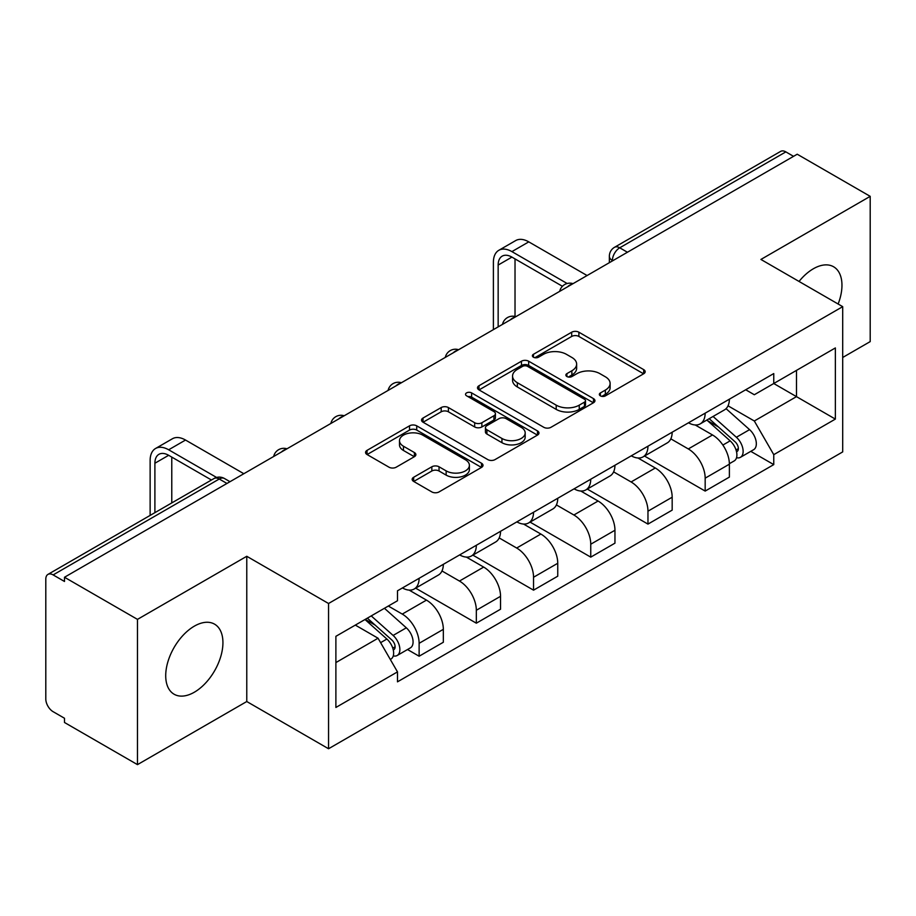 <?xml version="1.0" encoding="UTF-8"?>
<svg xmlns="http://www.w3.org/2000/svg" width="916" height="916" viewBox="0 0 916 916"><rect width="100%" height="100%" fill="white"/><g stroke="black" fill="none" stroke-linecap="round" stroke-linejoin="round"><path stroke-width="1.37" d="M600.392 395.861A3.561 2.061 0 0 0 605.43 395.861L643.673 373.774A5.095 2.943 0 0 0 645.173 371.701A5.095 2.943 0 0 0 643.673 369.617L578.889 332.21A5.095 2.943 0 0 0 571.687 332.21L533.444 354.297A3.561 2.061 0 0 0 532.391 355.751A3.561 2.061 0 0 0 533.444 357.206A3.561 2.061 0 0 0 538.482 357.206L543.428 354.343A16.293 9.4 0 0 1 566.466 354.343L571.87 357.458A16.293 9.4 0 0 1 576.633 364.11A16.293 9.4 0 0 1 571.87 370.762L566.912 373.625A3.561 2.061 0 0 0 565.87 375.079A3.561 2.061 0 0 0 566.912 376.533A3.561 2.061 0 0 0 571.95 376.533L576.908 373.671A16.293 9.4 0 0 1 599.946 373.671L605.339 376.785A16.293 9.4 0 0 1 610.113 383.438A16.293 9.4 0 0 1 605.339 390.09L600.392 392.953A3.561 2.061 0 0 0 599.35 394.407A3.561 2.061 0 0 0 600.392 395.861L600.392 392.953M194.329 692.221A40.453 23.358 120 0 0 220.756 656.566A40.453 23.358 120 0 0 214.55 624.151A40.453 23.358 120 0 0 194.329 626.155A40.453 23.358 120 0 0 167.891 661.799A40.453 23.358 120 0 0 174.097 694.225A40.453 23.358 120 0 0 194.329 692.221M838.129 304.02A40.453 23.358 120 0 0 833.583 266.762A40.453 23.358 120 0 0 813.362 268.766A40.453 23.358 120 0 0 799.038 281.452M413.666 477.27A5.095 2.943 0 0 0 412.166 479.354A5.095 2.943 0 0 0 413.666 481.427L431.837 491.926A5.095 2.943 0 0 0 439.039 491.926L481.518 467.4A5.095 2.943 0 0 0 483.007 465.328A5.095 2.943 0 0 0 481.518 463.244L416.723 425.837A5.095 2.943 0 0 0 409.521 425.837L367.041 450.363A5.095 2.943 0 0 0 365.553 452.435A5.095 2.943 0 0 0 367.041 454.519L389.002 467.194A5.095 2.943 0 0 0 396.204 467.194L414.375 456.695A5.095 2.943 0 0 0 415.875 454.622A5.095 2.943 0 0 0 414.375 452.538L403.487 446.252A13.614 7.866 0 0 1 399.502 440.699A13.614 7.866 0 0 1 407.906 433.428A13.614 7.866 0 0 1 422.745 435.134L465.408 459.763A13.614 7.866 0 0 1 469.393 465.328A13.614 7.866 0 0 1 460.988 472.587A13.614 7.866 0 0 1 446.149 470.881L439.039 466.782A5.095 2.943 0 0 0 431.837 466.782L413.666 477.27L413.666 481.427M328.546 603.495L246.77 556.287L137.48 619.376L64.498 577.252L797.218 154.22L870.2 196.345L760.921 259.446L842.697 306.654L328.546 603.495L328.546 748.75L842.697 451.909L842.697 306.654M543.783 427.291A5.095 2.943 0 0 0 550.985 427.291L593.465 402.765A5.095 2.943 0 0 0 594.953 400.693A5.095 2.943 0 0 0 593.465 398.609L528.669 361.202A5.095 2.943 0 0 0 521.467 361.202L478.999 385.728A5.095 2.943 0 0 0 477.499 387.8A5.095 2.943 0 0 0 478.999 389.884L543.783 427.291M467.996 396.628A3.561 2.061 0 0 1 471.614 397.132L471.614 392.895L537.486 430.932A5.095 2.943 0 0 1 538.974 433.005A5.095 2.943 0 0 1 537.486 435.089L495.018 459.603A5.095 2.943 0 0 1 487.816 459.603L423.02 422.196L423.02 418.04A5.095 2.943 0 0 0 421.532 420.123A5.095 2.943 0 0 0 423.02 422.196M423.02 418.04L441.203 407.551A5.095 2.943 0 0 1 448.393 407.551L474.671 422.723A5.095 2.943 0 0 0 481.873 422.723L493.93 415.761A5.095 2.943 0 0 0 495.419 413.677A5.095 2.943 0 0 0 493.93 411.605L466.576 395.804A3.561 2.061 0 0 1 465.534 394.349A3.561 2.061 0 0 1 467.733 392.449A3.561 2.061 0 0 1 471.614 392.895M137.48 619.376L137.48 764.631L64.498 722.495L64.498 718.258L53.139 711.698A10.374 5.988 -120 0 1 45.8 698.988L45.8 579.152A10.374 5.988 -120 0 1 47.953 574.401L214.081 478.495A10.374 5.988 60 0 1 219.256 479.011L53.139 574.916A10.374 5.988 -120 0 0 47.953 574.401M842.697 357.48L870.2 341.599L870.2 196.345M137.48 764.631L246.77 701.53L328.546 748.75M64.498 577.252L64.498 581.477L53.139 574.916M627.426 252.244L619.731 247.801A10.374 5.988 60 0 0 614.544 247.286L780.672 151.369A10.374 5.988 60 0 1 785.848 151.884L619.731 247.801A10.374 5.988 120 0 0 612.392 260.499L612.392 260.923M793.554 156.338L785.848 151.884M705.171 413.162A23.862 13.774 60 0 1 700.236 423.868L724.442 409.899A23.862 13.774 -120 0 0 729.376 399.181M670.821 438.844L688.305 448.943A23.862 13.774 60 0 1 705.171 478.163L729.376 464.183A23.862 13.774 -120 0 0 712.511 434.963L695.187 424.967M729.376 464.183L729.376 477.099L705.171 491.079L644.498 456.042M700.236 423.868A23.862 13.774 60 0 1 688.488 422.791M705.171 478.163L705.171 491.079M647.967 446.184A23.862 13.774 60 0 1 643.021 456.901L667.226 442.92A23.862 13.774 -120 0 0 672.172 432.215M587.293 489.075L647.967 524.101L672.172 510.132L672.172 497.216A23.862 13.774 -120 0 0 655.295 467.996L637.971 458M643.021 456.901A23.862 13.774 60 0 1 631.284 455.825M613.617 471.877L631.09 481.965A23.862 13.774 60 0 1 647.967 511.185L647.967 524.101M590.751 479.217A23.862 13.774 60 0 1 585.816 489.923L610.022 475.954A23.862 13.774 -120 0 0 614.957 465.248M530.078 522.109L590.751 557.134L614.957 543.165L614.957 530.25A23.862 13.774 -120 0 0 598.091 501.029L580.767 491.022M585.816 489.923A23.862 13.774 60 0 1 574.069 488.846M556.401 504.911L573.885 514.998A23.862 13.774 60 0 1 590.751 544.219L590.751 557.134M533.547 512.25A23.862 13.774 60 0 1 528.601 522.956L552.806 508.987A23.862 13.774 -120 0 0 557.752 498.27M472.874 555.13L533.547 590.167L557.752 576.187L557.752 563.271A23.862 13.774 -120 0 0 540.875 534.051L523.551 524.055M528.601 522.956A23.862 13.774 60 0 1 516.864 521.88M499.197 537.932L516.681 548.031A23.862 13.774 60 0 1 533.547 577.252L533.547 590.167M476.331 545.272A23.862 13.774 60 0 1 471.397 555.989L495.602 542.009A23.862 13.774 -120 0 0 500.537 531.303M415.658 588.164L476.331 623.189L500.537 609.22L500.537 596.305A23.862 13.774 -120 0 0 483.671 567.084L466.347 557.088M471.397 555.989A23.862 13.774 60 0 1 459.649 554.913M441.981 570.966L459.466 581.053A23.862 13.774 60 0 1 476.331 610.274L476.331 623.189M419.127 578.305A23.862 13.774 60 0 1 414.181 589.011L438.386 575.042A23.862 13.774 -120 0 0 443.333 564.336M407.517 649.524L419.127 656.222L443.333 642.253L443.333 629.338A23.862 13.774 -120 0 0 426.467 600.117L409.143 590.11M414.181 589.011A23.862 13.774 60 0 1 402.445 587.935M388.327 606.037L402.261 614.086A23.862 13.774 60 0 1 419.127 643.307L419.127 656.222M745.693 389.758L754.315 394.739L835.358 347.943L796.485 370.385L796.485 396.639L754.315 420.994L728.037 405.822M335.886 662.577L378.056 638.223L397.487 671.886L335.886 707.461L335.886 636.322L397.487 600.747L397.487 590.797L773.757 373.568L773.757 383.518L835.358 419.093L773.757 454.657L754.315 420.994M835.358 347.943L835.358 419.093M397.487 671.886L397.487 681.836L773.757 464.607L773.757 454.657M246.77 556.287L246.77 701.53M378.056 638.223L355.316 625.101M750.777 451.348L773.757 464.607M601.812 396.365L605.339 394.327A16.293 9.4 0 0 0 610.113 387.674L610.113 383.438M576.633 364.11L576.633 368.346A16.293 9.4 0 0 1 571.87 374.999L568.344 377.037M643.616 373.82L578.889 336.447A5.095 2.943 0 0 0 571.687 336.447L534.864 357.709M593.396 402.811L528.669 365.438A5.095 2.943 0 0 0 521.467 365.438L479.057 389.918M584.465 402.147A3.561 2.061 0 0 0 585.507 400.693A3.561 2.061 0 0 0 584.465 399.239L527.593 366.4A3.561 2.061 0 0 0 522.555 366.4L517.334 369.411A16.293 9.4 0 0 0 512.559 376.064A16.293 9.4 0 0 0 517.334 382.716L556.207 405.158A16.293 9.4 0 0 0 579.244 405.158L584.465 402.147L584.465 406.383A3.561 2.061 0 0 0 585.507 404.929L585.507 400.693M512.559 376.064L512.559 380.3A16.293 9.4 0 0 0 517.334 386.953L517.334 382.716M584.465 406.383L579.244 409.395A16.293 9.4 0 0 1 556.207 409.395L517.334 386.953M423.089 422.242L441.203 411.788L441.203 407.551M495.419 413.677L495.419 417.914A5.095 2.943 0 0 1 493.93 419.986L481.873 426.959A5.095 2.943 0 0 1 474.671 426.959L448.393 411.788A5.095 2.943 0 0 0 441.203 411.788M471.614 397.132L537.417 435.123M501.945 438.466A13.614 7.866 0 0 0 516.784 440.161A13.614 7.866 0 0 0 525.189 432.902A13.614 7.866 0 0 0 521.204 427.348L506.17 418.669A5.095 2.943 0 0 0 498.968 418.669L486.911 425.631A5.095 2.943 0 0 0 485.423 427.703A5.095 2.943 0 0 0 486.911 429.787L501.945 438.466L501.945 442.691A13.614 7.866 0 0 0 516.784 444.397A13.614 7.866 0 0 0 525.189 437.138L525.189 432.902M485.423 427.703L485.423 431.94A5.095 2.943 0 0 0 486.911 434.024L486.911 429.787M501.945 442.691L486.911 434.024M469.393 465.328L469.393 469.553A13.614 7.866 0 0 1 460.988 476.824A13.614 7.866 0 0 1 446.149 475.118L439.039 471.007A5.095 2.943 0 0 0 431.837 471.007L413.723 481.473M399.502 440.699L399.502 444.936A13.614 7.866 0 0 0 403.487 450.489L403.487 446.252M414.318 456.74L403.487 450.489M481.45 467.435L416.723 430.073A5.095 2.943 0 0 0 409.521 430.073L367.11 454.554M706.831 420.055L730.144 440.859A12.961 7.488 60 0 1 734.208 460.908L729.376 463.702M707.45 420.616L718.419 426.948M709.179 418.704L735.124 441.844A6.229 3.595 60 0 1 737.071 451.474A6.229 3.595 60 0 1 736.51 451.702M713.06 416.459L736.372 437.264A12.961 7.488 60 0 1 740.449 457.313A12.961 7.488 60 0 1 736.533 457.725M726.056 408.662L749.574 429.638A12.961 7.488 60 0 1 753.65 449.687L740.449 457.313M498.155 326.875L498.155 265.056A19.454 11.232 60 0 1 502.186 256.148A19.454 11.232 60 0 1 511.907 257.11L562.435 286.284M587.087 275.533L528.772 241.87A26.186 15.125 -120 0 0 515.685 240.576L498.808 250.308A26.186 15.125 -120 0 0 493.392 262.308L493.392 329.634M567.164 283.513L511.907 251.614A26.186 15.125 -120 0 0 498.808 250.308M515.021 316.467L515.021 258.919M364.992 619.514L386.884 639.036A12.961 7.488 60 0 1 390.949 659.085L390.308 659.463M365.221 619.376L375.159 625.124M367.35 618.151L391.865 640.021A6.229 3.595 60 0 1 393.823 649.65A6.229 3.595 60 0 1 393.25 649.879M371.232 615.907L393.113 635.441A12.961 7.488 60 0 1 397.189 655.49A12.961 7.488 60 0 1 393.273 655.902M384.434 608.293L406.326 627.815A12.961 7.488 60 0 1 410.391 647.864L397.189 655.49M154.896 512.651L154.896 463.233A19.454 11.232 60 0 1 158.926 454.325A19.454 11.232 60 0 1 168.659 455.298L211.459 480.007M243.828 473.709L185.524 440.046A26.186 15.125 -120 0 0 172.426 438.753L155.56 448.485A26.186 15.125 -120 0 0 150.132 460.485L150.132 515.41M216.577 477.454L168.659 449.79A26.186 15.125 -120 0 0 155.56 448.485M171.773 502.918L171.773 457.095M612.758 260.716L612.392 260.499A10.374 5.988 0 0 1 609.358 256.262L609.358 262.674M476.331 610.274L500.537 596.305M533.547 577.252L557.752 563.271M590.751 544.219L614.957 530.25M647.967 511.185L672.172 497.216M419.127 643.307L443.333 629.338M402.261 614.086L426.467 600.117M459.466 581.053L483.671 567.084M516.681 548.031L540.875 534.051M573.885 514.998L598.091 501.029M631.09 481.965L655.295 467.996M688.305 448.943L712.511 434.963M572.145 284.166A10.374 5.988 120 0 0 567.565 286.811M514.929 317.199A10.374 5.988 120 0 0 510.349 319.833M457.725 350.221A10.374 5.988 120 0 0 453.145 352.866M400.51 383.254A10.374 5.988 120 0 0 395.93 385.899M343.305 416.288A10.374 5.988 120 0 0 338.725 418.921M286.09 449.309A10.374 5.988 120 0 0 281.51 451.954M226.962 483.453L219.256 479.011A10.374 5.988 120 0 1 224.443 478.495A10.374 10.374 0 0 0 214.081 478.495M605.339 394.327L605.339 390.09M566.912 376.533L566.912 373.625M571.87 374.999L571.87 370.762M533.444 357.206L533.444 354.297M571.687 336.447L571.687 332.21M578.889 336.447L578.889 332.21M643.673 373.774L643.673 369.617M478.999 389.884L478.999 385.728M521.467 365.438L521.467 361.202M528.669 365.438L528.669 361.202M593.465 402.765L593.465 398.609M556.207 409.395L556.207 405.158M579.244 409.395L579.244 405.158M448.393 411.788L448.393 407.551M474.671 426.959L474.671 422.723M481.873 426.959L481.873 422.723M493.93 419.986L493.93 415.761M537.486 435.089L537.486 430.932M431.837 471.007L431.837 466.782M439.039 471.007L439.039 466.782M446.149 475.118L446.149 470.881M414.375 456.695L414.375 452.538M367.041 454.519L367.041 450.363M409.521 430.073L409.521 425.837M416.723 430.073L416.723 425.837M481.518 467.4L481.518 463.244M730.144 440.859L722.873 445.061M738.365 448.622L736.029 449.974M749.574 429.638L736.372 437.264M511.907 251.614L528.772 241.87M498.155 265.056L511.907 257.11M386.884 639.036L380.609 642.654M395.105 646.799L392.769 648.15M406.326 627.815L393.113 635.441M168.659 449.79L185.524 440.046M154.896 463.233L168.659 455.298M573.027 283.651A10.374 10.374 0 0 0 559.71 291.345M515.811 316.684A10.374 10.374 0 0 0 502.506 324.367M458.607 349.717A10.374 10.374 0 0 0 445.291 357.4M401.391 382.739A10.374 10.374 0 0 0 388.086 390.434M344.187 415.772A10.374 10.374 0 0 0 330.871 423.455M286.971 448.806A10.374 10.374 0 0 0 273.666 456.489M229.996 481.702L224.443 478.495M614.544 247.286A10.374 10.374 0 0 0 609.358 256.262"/></g></svg>
